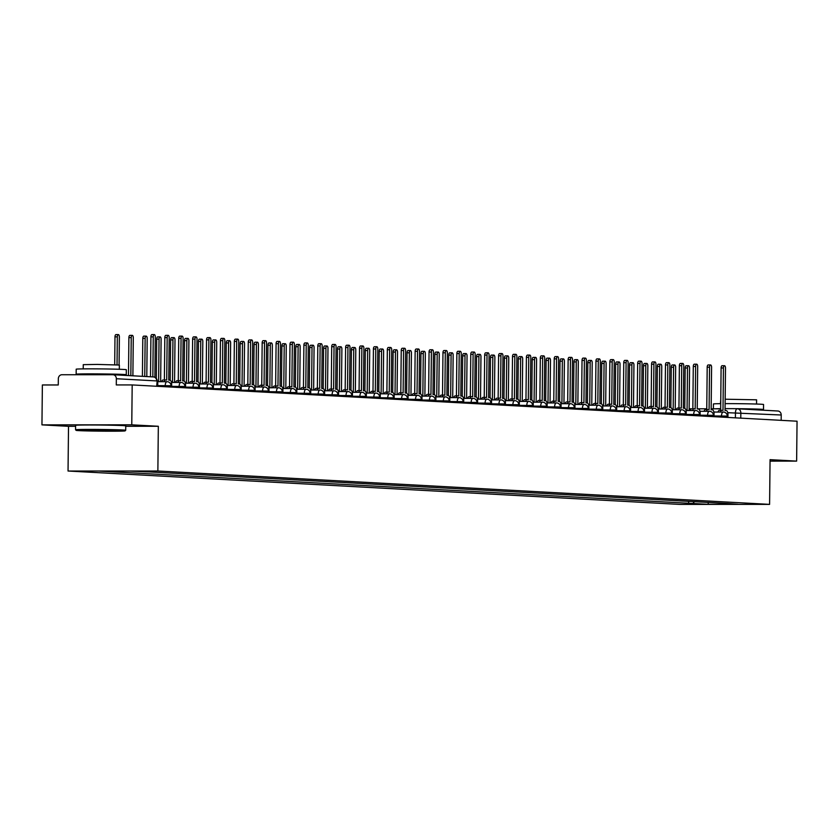 <?xml version="1.0" encoding="UTF-8"?>
<svg xmlns="http://www.w3.org/2000/svg" width="839" height="839" viewBox="0 0 839 839"><rect width="100%" height="100%" fill="white"/><g stroke="black" fill="none" stroke-linecap="round" stroke-linejoin="round"><path stroke-width="1.26" d="M131.765 424.828L41.95 424.87L68.515 426.317L68.043 471.025L679.779 504.407L769.594 504.375L157.868 470.994L158.33 426.275L131.765 424.828L132.184 384.933L797.05 421.209L796.631 461.114L770.066 459.657L769.594 504.375M41.95 424.87L42.37 384.965L58.269 384.965L58.331 378.746A4.006 3.587 -86.9 0 1 61.971 374.729L112.804 374.718A4.006 3.587 -86.9 0 1 112.982 374.718L153.359 376.921A4.006 3.587 93.1 0 1 156.736 380.927L116.348 378.725A4.006 3.587 -86.9 0 0 112.982 374.718M737.638 408.813L777.669 410.995A4.006 3.587 93.1 0 1 781.214 415.001L727.749 412.704M781.161 420.349L781.214 415.001M770.055 461.125L796.631 461.114M116.348 378.725L116.285 384.933L132.184 384.933M115.373 471.099L114.628 471.927L99.652 471.109L129.825 471.099L149.027 471.917L727.235 503.463L737.995 504.281L707.812 504.302L692.836 503.484L694.472 501.68M114.628 471.927L692.836 503.484M68.043 471.025L157.868 470.994M68.515 426.317L75.604 426.306M125.745 426.296L158.33 426.275M688.641 501.355L688.62 503.484M708.651 502.456L707.812 504.302M150.496 376.763L150.915 336.848A2.307 1.028 -90 0 1 151.943 334.593L154.271 334.593A2.307 1.028 90 0 0 153.254 336.848L152.834 376.889M157.732 386.328L157.753 383.528A4.006 1.783 90 0 0 157.113 380.35M154.879 377.309L155.299 336.953A2.307 1.028 90 0 0 154.271 334.593M119.086 364.965L119.369 336.974A2.307 1.028 90 0 0 118.351 334.604A2.307 1.028 90 0 0 117.324 336.858L117.03 364.818M114.691 364.724L114.985 336.858A2.307 1.028 -90 0 1 116.013 334.604L118.351 334.604M171.638 387.083L171.659 384.293A4.006 1.783 90 0 0 169.918 380.182L168.765 380.119L169.205 337.718A2.307 1.028 90 0 0 168.178 335.348A2.307 1.028 90 0 0 167.16 337.603L166.709 380.004L165.556 379.941A4.006 1.783 90 0 0 165.514 379.941A4.006 1.783 90 0 0 164.045 381.682M161.707 381.682A4.006 1.783 -90 0 1 163.175 379.941A4.006 1.783 -90 0 1 163.217 379.941L163.175 379.941M164.381 379.941L164.822 337.603A2.307 1.028 -90 0 1 165.849 335.348L168.178 335.348M185.545 387.838L185.566 385.049A4.006 1.783 90 0 0 183.825 380.937L182.671 380.875L183.112 338.474A2.307 1.028 90 0 0 182.084 336.114A2.307 1.028 90 0 0 181.067 338.358L180.616 380.77L179.462 380.707A4.006 1.783 90 0 0 179.42 380.707A4.006 1.783 90 0 0 177.952 382.448M175.613 382.448A4.006 1.783 -90 0 1 177.081 380.707A4.006 1.783 -90 0 1 177.123 380.707L179.378 380.707M178.288 380.707L178.728 338.358A2.307 1.028 -90 0 1 179.756 336.114L182.084 336.114M132.887 375.809L133.286 337.729A2.307 1.028 90 0 0 132.258 335.369A2.307 1.028 90 0 0 131.23 337.614L130.832 375.694M128.493 375.568L128.891 337.614A2.307 1.028 -90 0 1 129.919 335.369L132.258 335.369M146.794 376.564L147.192 338.484A2.307 1.028 90 0 0 146.164 336.124A2.307 1.028 90 0 0 145.137 338.379L144.738 376.449M142.41 376.323L142.798 338.379A2.307 1.028 -90 0 1 143.826 336.124L146.164 336.124M78.709 430.617A24.467 0.535 -179.4 0 0 105.945 431.194A24.467 0.535 -179.4 0 0 125.084 430.879A24.467 0.535 -179.4 0 0 122.536 430.606A24.467 0.535 -179.4 0 0 94.786 430.029A24.467 0.535 -179.4 0 0 76.16 430.365A24.467 0.535 -179.4 0 0 78.709 430.617M76.16 430.365L75.573 429.757A25.065 0.545 0.6 0 1 75.562 429.746A25.065 0.545 0.6 0 1 94.912 429.421A25.065 0.545 0.6 0 1 123.081 429.998A25.065 0.545 0.6 0 1 125.703 430.271A25.065 0.545 0.6 0 1 125.693 430.281L125.084 430.879M89.668 430.617L112.856 430.732L89.668 430.617M85.022 374.729A25.065 0.545 0.6 0 1 78.761 374.488A25.065 0.545 0.6 0 1 76.15 374.215L76.202 369.202A25.065 0.545 0.6 0 1 95.541 368.866A25.065 0.545 0.6 0 1 123.721 369.454A25.065 0.545 0.6 0 1 126.332 369.726L126.28 374.739A25.065 0.545 0.6 0 1 119.012 375.043M76.15 374.215A25.065 0.545 0.6 0 1 95.489 373.879A25.065 0.545 0.6 0 1 123.669 374.467A25.065 0.545 0.6 0 1 126.28 374.739M83.218 368.898L83.26 364.661L97.198 364.42L119.358 365.038L119.316 369.275M75.562 429.746L75.604 425.342A25.065 0.545 0.6 0 1 94.954 425.006A25.065 0.545 0.6 0 1 123.134 425.593A25.065 0.545 0.6 0 1 125.745 425.866L125.703 430.271M87.571 374.729L98.1 374.152L114.849 374.823M725.116 403.632A25.065 0.545 0.6 0 1 760.952 404.23A25.065 0.545 0.6 0 1 763.563 404.503L763.511 409.516A25.065 0.545 0.6 0 1 756.243 409.82M725.064 408.645A25.065 0.545 0.6 0 1 760.9 409.243A25.065 0.545 0.6 0 1 763.511 409.516M725.169 399.217L756.589 399.815L756.547 404.041M740.827 408.981L752.08 409.589M720.449 403.664L720.774 399.374M715.216 408.803A25.065 0.545 0.6 0 1 720.68 408.677M713.37 408.803L713.423 403.978A25.065 0.545 0.6 0 1 720.732 403.664M199.451 388.604L199.483 385.804A4.006 1.783 90 0 0 197.742 381.703L196.578 381.64L197.018 339.229A2.307 1.028 90 0 0 196.001 336.869A2.307 1.028 90 0 0 194.973 339.124L194.533 381.525L193.369 381.462A4.006 1.783 90 0 0 193.327 381.462A4.006 1.783 90 0 0 191.858 383.203M189.52 383.203A4.006 1.783 -90 0 1 190.988 381.462A4.006 1.783 -90 0 1 191.03 381.462L193.285 381.462M192.194 381.462L192.634 339.124A2.307 1.028 -90 0 1 193.662 336.869L196.001 336.869M213.358 389.359L213.389 386.569A4.006 1.783 90 0 0 211.648 382.458L210.484 382.395L210.925 339.994A2.307 1.028 90 0 0 209.907 337.624A2.307 1.028 90 0 0 208.88 339.879L208.439 382.28L207.275 382.217A4.006 1.783 90 0 0 207.233 382.217A4.006 1.783 90 0 0 205.765 383.958M203.426 383.968A4.006 1.783 -90 0 1 204.894 382.217A4.006 1.783 -90 0 1 204.936 382.217L207.191 382.217M206.1 382.217L206.541 339.879A2.307 1.028 -90 0 1 207.569 337.635L209.907 337.624M227.264 390.125L227.296 387.324A4.006 1.783 90 0 0 225.555 383.213L224.391 383.15L224.842 340.749A2.307 1.028 90 0 0 223.814 338.39A2.307 1.028 90 0 0 222.786 340.634L222.345 383.045L221.181 382.983A4.006 1.783 90 0 0 221.139 382.983A4.006 1.783 90 0 0 219.671 384.723M217.332 384.723A4.006 1.783 -90 0 1 218.801 382.983A4.006 1.783 -90 0 1 218.843 382.983L221.097 382.983M220.007 382.983L220.447 340.644A2.307 1.028 -90 0 1 221.475 338.39L223.814 338.39M161.308 381.682L160.648 381.651L161.098 339.25A2.307 1.028 90 0 0 160.071 336.879A2.307 1.028 90 0 0 159.043 339.134L158.602 381.535L157.533 381.483M156.295 378.452L156.704 339.134A2.307 1.028 -90 0 1 157.732 336.89L160.071 336.879M175.225 382.448L174.554 382.406L175.005 340.005A2.307 1.028 90 0 0 173.977 337.645A2.307 1.028 90 0 0 172.949 339.889L172.509 382.301L171.439 382.238M170.191 380.245L170.621 339.9A2.307 1.028 -90 0 1 171.638 337.645L173.977 337.645M189.132 383.203L188.46 383.171L188.911 340.76A2.307 1.028 90 0 0 187.884 338.4A2.307 1.028 90 0 0 186.856 340.655L186.415 383.056L185.346 383.004M184.098 381L184.528 340.655A2.307 1.028 -90 0 1 185.545 338.4L187.884 338.4M241.171 390.88L241.202 388.079A4.006 1.783 90 0 0 239.461 383.979L238.297 383.916L238.748 341.504A2.307 1.028 90 0 0 237.72 339.145A2.307 1.028 90 0 0 236.692 341.4L236.252 383.801L235.088 383.738A4.006 1.783 90 0 0 235.046 383.738A4.006 1.783 90 0 0 233.578 385.479M231.239 385.479A4.006 1.783 -90 0 1 232.707 383.738A4.006 1.783 -90 0 1 232.76 383.738L232.707 383.738M233.913 383.738L234.354 341.4A2.307 1.028 -90 0 1 235.381 339.145L237.72 339.145M203.038 383.968L202.367 383.926L202.818 341.525A2.307 1.028 90 0 0 201.79 339.166A2.307 1.028 90 0 0 200.762 341.41L200.322 383.811L199.252 383.759M198.004 381.766L198.434 341.41A2.307 1.028 -90 0 1 199.451 339.166L201.79 339.166M255.077 391.635L255.108 388.845A4.006 1.783 90 0 0 253.368 384.734L252.203 384.671L252.654 342.27A2.307 1.028 90 0 0 251.627 339.91A2.307 1.028 90 0 0 250.599 342.155L250.158 384.556L248.994 384.493A4.006 1.783 90 0 0 248.952 384.493A4.006 1.783 90 0 0 247.484 386.244M245.145 386.244A4.006 1.783 -90 0 1 246.614 384.493A4.006 1.783 -90 0 1 246.666 384.503L248.91 384.493M247.82 384.493L248.26 342.155A2.307 1.028 -90 0 1 249.288 339.91L251.627 339.91M216.944 384.723L216.284 384.682L216.724 342.281A2.307 1.028 90 0 0 215.696 339.921A2.307 1.028 90 0 0 214.669 342.176L214.228 384.577L213.158 384.514M211.91 382.521L212.34 342.176A2.307 1.028 -90 0 1 213.358 339.921L215.696 339.921M268.983 392.4L269.015 389.6A4.006 1.783 90 0 0 267.274 385.5L266.11 385.437L266.561 343.025A2.307 1.028 90 0 0 265.533 340.665A2.307 1.028 90 0 0 264.505 342.92L264.065 385.321L262.901 385.258A4.006 1.783 90 0 0 262.859 385.258A4.006 1.783 90 0 0 261.39 386.999M259.052 386.999A4.006 1.783 -90 0 1 260.53 385.258A4.006 1.783 -90 0 1 260.572 385.258L262.817 385.258M261.726 385.258L262.177 342.92A2.307 1.028 -90 0 1 263.194 340.665L265.533 340.665M230.851 385.479L230.19 385.447L230.631 343.046A2.307 1.028 90 0 0 229.603 340.676A2.307 1.028 90 0 0 228.575 342.931L228.135 385.332L227.065 385.279M225.817 383.276L226.247 342.931A2.307 1.028 -90 0 1 227.264 340.676L229.603 340.676M282.89 393.155L282.921 390.366A4.006 1.783 90 0 0 281.18 386.255L280.016 386.192L280.467 343.791A2.307 1.028 90 0 0 279.439 341.421A2.307 1.028 90 0 0 278.412 343.675L277.971 386.076L276.807 386.013A4.006 1.783 90 0 0 276.765 386.013A4.006 1.783 90 0 0 275.297 387.754M272.958 387.754A4.006 1.783 -90 0 1 274.437 386.013A4.006 1.783 -90 0 1 274.479 386.013L276.723 386.013M275.632 386.013L276.083 343.675A2.307 1.028 -90 0 1 277.101 341.421L279.439 341.421M244.757 386.244L244.097 386.202L244.537 343.801A2.307 1.028 90 0 0 243.509 341.442A2.307 1.028 90 0 0 242.492 343.686L242.041 386.097L240.971 386.034M239.734 384.042L240.153 343.686A2.307 1.028 -90 0 1 241.181 341.442L243.509 341.442M296.796 393.911L296.828 391.121A4.006 1.783 90 0 0 295.087 387.01L293.923 386.947L294.374 344.546A2.307 1.028 90 0 0 293.346 342.186A2.307 1.028 90 0 0 292.318 344.43L291.878 386.842L290.714 386.779A4.006 1.783 90 0 0 290.672 386.769A4.006 1.783 90 0 0 289.203 388.52M286.865 388.52A4.006 1.783 -90 0 1 288.343 386.779A4.006 1.783 -90 0 1 288.385 386.779L290.63 386.779M289.539 386.769L289.99 344.43A2.307 1.028 -90 0 1 291.007 342.186L293.346 342.186M310.703 394.676L310.734 391.876A4.006 1.783 90 0 0 308.993 387.775L307.84 387.712L308.28 345.301A2.307 1.028 90 0 0 307.252 342.941A2.307 1.028 90 0 0 306.225 345.196L305.784 387.597L304.63 387.534A4.006 1.783 90 0 0 304.578 387.534A4.006 1.783 90 0 0 303.11 389.275M300.771 389.275A4.006 1.783 -90 0 1 302.25 387.534A4.006 1.783 -90 0 1 302.292 387.534L302.25 387.534M303.445 387.534L303.896 345.196A2.307 1.028 -90 0 1 304.914 342.941L307.252 342.941M324.609 395.431L324.641 392.642A4.006 1.783 90 0 0 322.9 388.53L321.746 388.467L322.186 346.067A2.307 1.028 90 0 0 321.159 343.696A2.307 1.028 90 0 0 320.131 345.951L319.69 388.352L318.537 388.289A4.006 1.783 90 0 0 318.484 388.289A4.006 1.783 90 0 0 317.016 390.03M314.688 390.03A4.006 1.783 -90 0 1 316.156 388.289A4.006 1.783 -90 0 1 316.198 388.289L318.442 388.289M317.352 388.289L317.803 345.951A2.307 1.028 -90 0 1 318.82 343.696L321.159 343.696M338.516 396.186L338.547 393.397A4.006 1.783 90 0 0 336.806 389.286L335.652 389.223L336.093 346.822A2.307 1.028 90 0 0 335.065 344.462A2.307 1.028 90 0 0 334.037 346.706L333.597 389.118L332.443 389.055A4.006 1.783 90 0 0 332.391 389.055A4.006 1.783 90 0 0 330.923 390.796M328.594 390.796A4.006 1.783 -90 0 1 330.063 389.055A4.006 1.783 -90 0 1 330.105 389.055L332.349 389.055M331.269 389.055L331.709 346.706A2.307 1.028 -90 0 1 332.726 344.462L335.065 344.462M352.422 396.952L352.453 394.152A4.006 1.783 90 0 0 350.712 390.051L349.559 389.988L349.999 347.577A2.307 1.028 90 0 0 348.972 345.217A2.307 1.028 90 0 0 347.954 347.472L347.503 389.873L346.35 389.81A4.006 1.783 90 0 0 346.308 389.81A4.006 1.783 90 0 0 344.829 391.551M342.501 391.551A4.006 1.783 -90 0 1 343.969 389.81A4.006 1.783 -90 0 1 344.011 389.81L346.255 389.81M345.175 389.81L345.616 347.472A2.307 1.028 -90 0 1 346.643 345.217L348.972 345.217M366.328 397.707L366.36 394.917A4.006 1.783 90 0 0 364.619 390.806L363.465 390.743L363.906 348.342A2.307 1.028 90 0 0 362.878 345.972A2.307 1.028 90 0 0 361.861 348.227L361.41 390.628L360.256 390.565A4.006 1.783 90 0 0 360.214 390.565A4.006 1.783 90 0 0 358.735 392.306M356.407 392.316A4.006 1.783 -90 0 1 357.875 390.565A4.006 1.783 -90 0 1 357.917 390.565L360.162 390.565M359.082 390.565L359.522 348.227A2.307 1.028 -90 0 1 360.55 345.983L362.878 345.972M258.664 386.999L258.003 386.968L258.443 344.556A2.307 1.028 90 0 0 257.416 342.197A2.307 1.028 90 0 0 256.398 344.451L255.947 386.852L254.878 386.789M253.64 384.797L254.06 344.451A2.307 1.028 -90 0 1 255.087 342.197L257.416 342.197M272.57 387.754L271.909 387.723L272.35 345.322A2.307 1.028 90 0 0 271.322 342.952A2.307 1.028 90 0 0 270.305 345.207L269.854 387.608L268.784 387.555M267.547 385.552L267.966 345.207A2.307 1.028 -90 0 1 268.994 342.952L271.322 342.952M286.477 388.52L285.816 388.478L286.256 346.077A2.307 1.028 90 0 0 285.229 343.717A2.307 1.028 90 0 0 284.211 345.962L283.76 388.373L282.691 388.31M281.453 386.318L281.873 345.962A2.307 1.028 -90 0 1 282.9 343.717L285.229 343.717M300.383 389.275L299.722 389.244L300.163 346.832A2.307 1.028 90 0 0 299.135 344.472A2.307 1.028 90 0 0 298.118 346.727L297.667 389.128L296.597 389.065M295.359 387.073L295.779 346.727A2.307 1.028 -90 0 1 296.807 344.472L299.135 344.472M314.289 390.03L313.629 389.999L314.069 347.598A2.307 1.028 90 0 0 313.041 345.228A2.307 1.028 90 0 0 312.024 347.482L311.573 389.883L310.514 389.831M309.266 387.828L309.685 347.482A2.307 1.028 -90 0 1 310.713 345.238L313.041 345.228M328.196 390.796L327.535 390.754L327.976 348.353A2.307 1.028 90 0 0 326.958 345.993A2.307 1.028 90 0 0 325.931 348.237L325.49 390.649L324.42 390.586M323.172 388.593L323.592 348.248A2.307 1.028 -90 0 1 324.62 345.993L326.958 345.993M380.245 398.473L380.266 395.672A4.006 1.783 90 0 0 378.525 391.561L377.372 391.498L377.812 349.097A2.307 1.028 90 0 0 376.784 346.738A2.307 1.028 90 0 0 375.767 348.982L375.316 391.394L374.163 391.331A4.006 1.783 90 0 0 374.121 391.331A4.006 1.783 90 0 0 372.642 393.072M370.314 393.072A4.006 1.783 -90 0 1 371.782 391.331A4.006 1.783 -90 0 1 371.824 391.331L374.068 391.331M372.988 391.331L373.428 348.993A2.307 1.028 -90 0 1 374.456 346.738L376.784 346.738M342.102 391.551L341.442 391.519L341.882 349.108A2.307 1.028 90 0 0 340.865 346.748A2.307 1.028 90 0 0 339.837 349.003L339.396 391.404L338.327 391.352M337.079 389.348L337.498 349.003A2.307 1.028 -90 0 1 338.526 346.748L340.865 346.748M394.152 399.228L394.173 396.428A4.006 1.783 90 0 0 392.432 392.327L391.278 392.264L391.719 349.853A2.307 1.028 90 0 0 390.691 347.493A2.307 1.028 90 0 0 389.674 349.748L389.223 392.149L388.069 392.086A4.006 1.783 90 0 0 388.027 392.086A4.006 1.783 90 0 0 386.559 393.827M384.22 393.827A4.006 1.783 -90 0 1 385.688 392.086A4.006 1.783 -90 0 1 385.73 392.086L387.985 392.086M386.894 392.086L387.335 349.748A2.307 1.028 -90 0 1 388.363 347.493L390.691 347.493M356.009 392.316L355.348 392.274L355.788 349.873A2.307 1.028 90 0 0 354.771 347.514A2.307 1.028 90 0 0 353.743 349.758L353.303 392.159L352.233 392.107M350.985 390.114L351.405 349.758A2.307 1.028 -90 0 1 352.432 347.514L354.771 347.514M408.058 399.983L408.079 397.193A4.006 1.783 90 0 0 406.338 393.082L405.185 393.019L405.625 350.618A2.307 1.028 90 0 0 404.597 348.258A2.307 1.028 90 0 0 403.58 350.503L403.129 392.904L401.975 392.841A4.006 1.783 90 0 0 401.933 392.841A4.006 1.783 90 0 0 400.465 394.592M398.126 394.592A4.006 1.783 -90 0 1 399.595 392.841A4.006 1.783 -90 0 1 399.637 392.851L401.891 392.841M400.801 392.841L401.241 350.503A2.307 1.028 -90 0 1 402.269 348.258L404.597 348.258M369.915 393.072L369.254 393.03L369.705 350.629A2.307 1.028 90 0 0 368.678 348.269A2.307 1.028 90 0 0 367.65 350.524L367.209 392.925L366.14 392.862M364.892 390.869L365.311 350.524A2.307 1.028 -90 0 1 366.339 348.269L368.678 348.269M421.965 400.748L421.996 397.948A4.006 1.783 90 0 0 420.245 393.848L419.091 393.785L419.531 351.373A2.307 1.028 90 0 0 418.504 349.014A2.307 1.028 90 0 0 417.486 351.268L417.035 393.669L415.882 393.606A4.006 1.783 90 0 0 415.84 393.606A4.006 1.783 90 0 0 414.372 395.347M412.033 395.347A4.006 1.783 -90 0 1 413.501 393.606A4.006 1.783 -90 0 1 413.543 393.606L415.798 393.606M414.707 393.606L415.148 351.268A2.307 1.028 -90 0 1 416.175 349.014L418.504 349.014M383.822 393.827L383.161 393.795L383.612 351.394A2.307 1.028 90 0 0 382.584 349.024A2.307 1.028 90 0 0 381.556 351.279L381.116 393.68L380.046 393.627M378.798 391.624L379.218 351.279A2.307 1.028 -90 0 1 380.245 349.024L382.584 349.024M435.871 401.503L435.902 398.714A4.006 1.783 90 0 0 434.162 394.603L432.997 394.54L433.438 352.139A2.307 1.028 90 0 0 432.421 349.769A2.307 1.028 90 0 0 431.393 352.023L430.952 394.424L429.788 394.361A4.006 1.783 90 0 0 429.746 394.361A4.006 1.783 90 0 0 428.278 396.102M425.939 396.102A4.006 1.783 -90 0 1 427.408 394.361A4.006 1.783 -90 0 1 427.45 394.361L427.408 394.361M428.614 394.361L429.054 352.023A2.307 1.028 -90 0 1 430.082 349.769L432.421 349.769M397.728 394.592L397.067 394.55L397.518 352.149A2.307 1.028 90 0 0 396.49 349.79A2.307 1.028 90 0 0 395.463 352.034L395.022 394.445L393.952 394.382M392.704 392.39L393.124 352.034A2.307 1.028 -90 0 1 394.152 349.79L396.49 349.79M449.777 402.259L449.809 399.469A4.006 1.783 90 0 0 448.068 395.358L446.904 395.295L447.344 352.894A2.307 1.028 90 0 0 446.327 350.534A2.307 1.028 90 0 0 445.299 352.779L444.859 395.19L443.695 395.127A4.006 1.783 90 0 0 443.653 395.117A4.006 1.783 90 0 0 442.184 396.868M439.846 396.868A4.006 1.783 -90 0 1 441.314 395.127A4.006 1.783 -90 0 1 441.356 395.127L443.611 395.127M442.52 395.117L442.961 352.779A2.307 1.028 -90 0 1 443.988 350.534L446.327 350.534M411.645 395.347L410.974 395.316L411.425 352.904A2.307 1.028 90 0 0 410.397 350.545A2.307 1.028 90 0 0 409.369 352.8L408.929 395.2L407.859 395.138M406.611 393.145L407.041 352.8A2.307 1.028 -90 0 1 408.058 350.545L410.397 350.545M463.684 403.024L463.715 400.224A4.006 1.783 90 0 0 461.974 396.123L460.81 396.06L461.261 353.649A2.307 1.028 90 0 0 460.233 351.289A2.307 1.028 90 0 0 459.206 353.544L458.765 395.945L457.601 395.882A4.006 1.783 90 0 0 457.559 395.882A4.006 1.783 90 0 0 456.091 397.623M453.752 397.623A4.006 1.783 -90 0 1 455.22 395.882A4.006 1.783 -90 0 1 455.262 395.882L457.517 395.882M456.426 395.882L456.867 353.544A2.307 1.028 -90 0 1 457.895 351.289L460.233 351.289M425.551 396.102L424.88 396.071L425.331 353.67A2.307 1.028 90 0 0 424.303 351.3A2.307 1.028 90 0 0 423.276 353.555L422.835 395.956L421.765 395.903M420.517 393.9L420.947 353.555A2.307 1.028 -90 0 1 421.965 351.3L424.303 351.3M477.59 403.779L477.622 400.99A4.006 1.783 90 0 0 475.881 396.878L474.717 396.816L475.168 354.415A2.307 1.028 90 0 0 474.14 352.044A2.307 1.028 90 0 0 473.112 354.299L472.672 396.7L471.508 396.637A4.006 1.783 90 0 0 471.466 396.637A4.006 1.783 90 0 0 469.997 398.378M467.659 398.378A4.006 1.783 -90 0 1 469.127 396.637A4.006 1.783 -90 0 1 469.179 396.637L471.424 396.637M470.333 396.637L470.773 354.299A2.307 1.028 -90 0 1 471.801 352.044L474.14 352.044M439.458 396.868L438.797 396.826L439.237 354.425A2.307 1.028 90 0 0 438.21 352.065A2.307 1.028 90 0 0 437.182 354.31L436.741 396.721L435.672 396.658M434.424 394.666L434.854 354.31A2.307 1.028 -90 0 1 435.871 352.065L438.21 352.065M491.497 404.534L491.528 401.745A4.006 1.783 90 0 0 489.787 397.634L488.623 397.571L489.074 355.17A2.307 1.028 90 0 0 488.046 352.81A2.307 1.028 90 0 0 487.019 355.054L486.578 397.466L485.414 397.403A4.006 1.783 90 0 0 485.372 397.403A4.006 1.783 90 0 0 483.904 399.144M481.565 399.144A4.006 1.783 -90 0 1 483.033 397.403A4.006 1.783 -90 0 1 483.086 397.403L485.33 397.403M484.239 397.403L484.68 355.054A2.307 1.028 -90 0 1 485.708 352.81L488.046 352.81M453.364 397.623L452.703 397.592L453.144 355.18A2.307 1.028 90 0 0 452.116 352.82A2.307 1.028 90 0 0 451.088 355.075L450.648 397.476L449.578 397.413M448.33 395.421L448.76 355.075A2.307 1.028 -90 0 1 449.777 352.82L452.116 352.82M505.403 405.3L505.435 402.5A4.006 1.783 90 0 0 503.694 398.399L502.53 398.336L502.981 355.925A2.307 1.028 90 0 0 501.953 353.565A2.307 1.028 90 0 0 500.925 355.82L500.484 398.221L499.32 398.158A4.006 1.783 90 0 0 499.278 398.158A4.006 1.783 90 0 0 497.81 399.899M495.471 399.899A4.006 1.783 -90 0 1 496.95 398.158A4.006 1.783 -90 0 1 496.992 398.158L496.95 398.158M498.146 398.158L498.597 355.82A2.307 1.028 -90 0 1 499.614 353.565L501.953 353.565M467.271 398.378L466.61 398.347L467.05 355.946A2.307 1.028 90 0 0 466.023 353.576A2.307 1.028 90 0 0 464.995 355.83L464.554 398.231L463.485 398.179M462.237 396.176L462.667 355.83A2.307 1.028 -90 0 1 463.684 353.586L466.023 353.576M519.31 406.055L519.341 403.265A4.006 1.783 90 0 0 517.6 399.154L516.436 399.091L516.887 356.69A2.307 1.028 90 0 0 515.859 354.32A2.307 1.028 90 0 0 514.831 356.575L514.391 398.976L513.227 398.913A4.006 1.783 90 0 0 513.185 398.913A4.006 1.783 90 0 0 511.717 400.654M509.378 400.664A4.006 1.783 -90 0 1 510.857 398.913A4.006 1.783 -90 0 1 510.899 398.913L513.143 398.913M512.052 398.913L512.503 356.575A2.307 1.028 -90 0 1 513.52 354.331L515.859 354.32M481.177 399.144L480.516 399.102L480.957 356.701A2.307 1.028 90 0 0 479.929 354.341A2.307 1.028 90 0 0 478.912 356.585L478.461 398.997L477.391 398.934M476.153 396.941L476.573 356.585A2.307 1.028 -90 0 1 477.601 354.341L479.929 354.341M533.216 406.81L533.247 404.02A4.006 1.783 90 0 0 531.507 399.909L530.342 399.846L530.793 357.445A2.307 1.028 90 0 0 529.766 355.086A2.307 1.028 90 0 0 528.738 357.33L528.297 399.742L527.133 399.679A4.006 1.783 90 0 0 527.091 399.679A4.006 1.783 90 0 0 525.623 401.42M523.284 401.42A4.006 1.783 -90 0 1 524.763 399.679A4.006 1.783 -90 0 1 524.805 399.679L527.049 399.679M525.959 399.679L526.41 357.341A2.307 1.028 -90 0 1 527.427 355.086L529.766 355.086M495.083 399.899L494.423 399.867L494.863 357.456A2.307 1.028 90 0 0 493.835 355.096A2.307 1.028 90 0 0 492.818 357.351L492.367 399.752L491.297 399.7M490.06 397.696L490.479 357.351A2.307 1.028 -90 0 1 491.507 355.096L493.835 355.096M547.122 407.576L547.154 404.776A4.006 1.783 90 0 0 545.413 400.675L544.259 400.612L544.7 358.201A2.307 1.028 90 0 0 543.672 355.841A2.307 1.028 90 0 0 542.644 358.096L542.204 400.497L541.05 400.434A4.006 1.783 90 0 0 540.998 400.434A4.006 1.783 90 0 0 539.529 402.175M537.201 402.175A4.006 1.783 -90 0 1 538.669 400.434A4.006 1.783 -90 0 1 538.711 400.434L540.956 400.434M539.865 400.434L540.316 358.096A2.307 1.028 -90 0 1 541.333 355.841L543.672 355.841M508.99 400.664L508.329 400.623L508.77 358.222A2.307 1.028 90 0 0 507.742 355.862A2.307 1.028 90 0 0 506.725 358.106L506.274 400.507L505.204 400.455M503.966 398.462L504.386 358.106A2.307 1.028 -90 0 1 505.414 355.862L507.742 355.862M561.029 408.331L561.06 405.541A4.006 1.783 90 0 0 559.319 401.43L558.166 401.367L558.606 358.966A2.307 1.028 90 0 0 557.578 356.606A2.307 1.028 90 0 0 556.551 358.851L556.11 401.252L554.957 401.189A4.006 1.783 90 0 0 554.904 401.189A4.006 1.783 90 0 0 553.436 402.94M551.108 402.94A4.006 1.783 -90 0 1 552.576 401.189A4.006 1.783 -90 0 1 552.618 401.199L554.862 401.189M553.771 401.189L554.222 358.851A2.307 1.028 -90 0 1 555.24 356.606L557.578 356.606M522.896 401.42L522.236 401.378L522.676 358.977A2.307 1.028 90 0 0 521.648 356.617A2.307 1.028 90 0 0 520.631 358.861L520.18 401.273L519.11 401.21M517.873 399.217L518.292 358.872A2.307 1.028 -90 0 1 519.32 356.617L521.648 356.617M574.935 409.096L574.967 406.296A4.006 1.783 90 0 0 573.226 402.196L572.072 402.122L572.513 359.721A2.307 1.028 90 0 0 571.485 357.362A2.307 1.028 90 0 0 570.457 359.616L570.017 402.017L568.863 401.954A4.006 1.783 90 0 0 568.811 401.954A4.006 1.783 90 0 0 567.342 403.695M565.014 403.695A4.006 1.783 -90 0 1 566.482 401.954A4.006 1.783 -90 0 1 566.524 401.954L566.482 401.954M567.688 401.954L568.129 359.616A2.307 1.028 -90 0 1 569.146 357.362L571.485 357.362M536.803 402.175L536.142 402.143L536.582 359.742A2.307 1.028 90 0 0 535.555 357.372A2.307 1.028 90 0 0 534.537 359.627L534.086 402.028L533.017 401.975M531.779 399.972L532.199 359.627A2.307 1.028 -90 0 1 533.226 357.372L535.555 357.372M588.842 409.852L588.873 407.062A4.006 1.783 90 0 0 587.132 402.951L585.979 402.888L586.419 360.487A2.307 1.028 90 0 0 585.391 358.117A2.307 1.028 90 0 0 584.374 360.371L583.923 402.772L582.769 402.71A4.006 1.783 90 0 0 582.727 402.71A4.006 1.783 90 0 0 581.249 404.45M578.92 404.45A4.006 1.783 -90 0 1 580.389 402.71A4.006 1.783 -90 0 1 580.431 402.71L582.675 402.71M581.595 402.71L582.035 360.371A2.307 1.028 -90 0 1 583.063 358.117L585.391 358.117M550.709 402.94L550.048 402.898L550.489 360.497A2.307 1.028 90 0 0 549.461 358.138A2.307 1.028 90 0 0 548.444 360.382L547.993 402.793L546.934 402.73M545.686 400.738L546.105 360.382A2.307 1.028 -90 0 1 547.133 358.138L549.461 358.138M602.748 410.607L602.78 407.817A4.006 1.783 90 0 0 601.039 403.706L599.885 403.643L600.325 361.242A2.307 1.028 90 0 0 599.298 358.882A2.307 1.028 90 0 0 598.28 361.127L597.829 403.538L596.676 403.475A4.006 1.783 90 0 0 596.634 403.465A4.006 1.783 90 0 0 595.155 405.216M592.827 405.216A4.006 1.783 -90 0 1 594.295 403.465A4.006 1.783 -90 0 1 594.337 403.475L596.581 403.475M595.501 403.465L595.942 361.127A2.307 1.028 -90 0 1 596.969 358.882L599.298 358.882M564.616 403.695L563.955 403.664L564.395 361.252A2.307 1.028 90 0 0 563.378 358.893A2.307 1.028 90 0 0 562.35 361.148L561.91 403.549L560.84 403.486M559.592 401.493L560.012 361.148A2.307 1.028 -90 0 1 561.039 358.893L563.378 358.893M616.665 411.372L616.686 408.572A4.006 1.783 90 0 0 614.945 404.471L613.791 404.408L614.232 361.997A2.307 1.028 90 0 0 613.204 359.637A2.307 1.028 90 0 0 612.187 361.892L611.736 404.293L610.582 404.23A4.006 1.783 90 0 0 610.54 404.23A4.006 1.783 90 0 0 609.062 405.971M606.733 405.971A4.006 1.783 -90 0 1 608.202 404.23A4.006 1.783 -90 0 1 608.244 404.23L610.498 404.23M609.408 404.23L609.848 361.892A2.307 1.028 -90 0 1 610.876 359.637L613.204 359.637M578.522 404.45L577.861 404.419L578.302 362.018A2.307 1.028 90 0 0 577.284 359.648A2.307 1.028 90 0 0 576.257 361.903L575.816 404.304L574.746 404.251M573.498 402.248L573.918 361.903A2.307 1.028 -90 0 1 574.946 359.648L577.284 359.648M630.571 412.127L630.592 409.338A4.006 1.783 90 0 0 628.851 405.227L627.698 405.164L628.138 362.763A2.307 1.028 90 0 0 627.111 360.392A2.307 1.028 90 0 0 626.093 362.647L625.642 405.048L624.489 404.985A4.006 1.783 90 0 0 624.447 404.985A4.006 1.783 90 0 0 622.978 406.726M620.64 406.726A4.006 1.783 -90 0 1 622.108 404.985A4.006 1.783 -90 0 1 622.15 404.985L622.108 404.985M623.314 404.985L623.755 362.647A2.307 1.028 -90 0 1 624.782 360.392L627.111 360.392M592.428 405.216L591.768 405.174L592.208 362.773A2.307 1.028 90 0 0 591.191 360.413A2.307 1.028 90 0 0 590.163 362.658L589.723 405.069L588.653 405.006M587.405 403.014L587.824 362.658A2.307 1.028 -90 0 1 588.852 360.413L591.191 360.413M644.478 412.882L644.499 410.093A4.006 1.783 90 0 0 642.758 405.982L641.604 405.919L642.045 363.518A2.307 1.028 90 0 0 641.017 361.158A2.307 1.028 90 0 0 640 363.402L639.549 405.814L638.395 405.751A4.006 1.783 90 0 0 638.353 405.74A4.006 1.783 90 0 0 636.885 407.492M634.546 407.492A4.006 1.783 -90 0 1 636.014 405.751A4.006 1.783 -90 0 1 636.056 405.751L638.311 405.751M637.221 405.751L637.661 363.402A2.307 1.028 -90 0 1 638.689 361.158L641.017 361.158M606.335 405.971L605.674 405.94L606.125 363.528A2.307 1.028 90 0 0 605.097 361.169A2.307 1.028 90 0 0 604.07 363.423L603.629 405.824L602.559 405.761M601.311 403.769L601.731 363.423A2.307 1.028 -90 0 1 602.759 361.169L605.097 361.169M658.384 413.648L658.416 410.848A4.006 1.783 90 0 0 656.675 406.747L655.511 406.684L655.951 364.273A2.307 1.028 90 0 0 654.934 361.913A2.307 1.028 90 0 0 653.906 364.168L653.455 406.569L652.302 406.506A4.006 1.783 90 0 0 652.26 406.506A4.006 1.783 90 0 0 650.791 408.247M648.453 408.247A4.006 1.783 -90 0 1 649.921 406.506A4.006 1.783 -90 0 1 649.963 406.506L652.218 406.506M651.127 406.506L651.567 364.168A2.307 1.028 -90 0 1 652.595 361.913L654.934 361.913M620.241 406.726L619.581 406.695L620.031 364.294A2.307 1.028 90 0 0 619.004 361.924A2.307 1.028 90 0 0 617.976 364.178L617.535 406.579L616.466 406.527M615.218 404.524L615.637 364.178A2.307 1.028 -90 0 1 616.665 361.934L619.004 361.924M672.291 414.403L672.322 411.613A4.006 1.783 90 0 0 670.581 407.502L669.417 407.439L669.858 365.038A2.307 1.028 90 0 0 668.84 362.668A2.307 1.028 90 0 0 667.813 364.923L667.372 407.324L666.208 407.261A4.006 1.783 90 0 0 666.166 407.261A4.006 1.783 90 0 0 664.698 409.002M662.359 409.013A4.006 1.783 -90 0 1 663.827 407.261A4.006 1.783 -90 0 1 663.869 407.261L666.124 407.261M665.033 407.261L665.474 364.923A2.307 1.028 -90 0 1 666.502 362.679L668.84 362.668M634.148 407.492L633.487 407.45L633.938 365.049A2.307 1.028 90 0 0 632.91 362.689A2.307 1.028 90 0 0 631.882 364.934L631.442 407.345L630.372 407.282M629.124 405.289L629.544 364.934A2.307 1.028 -90 0 1 630.571 362.689L632.91 362.689M686.197 415.158L686.229 412.369A4.006 1.783 90 0 0 684.488 408.257L683.324 408.194L683.764 365.794A2.307 1.028 90 0 0 682.747 363.434A2.307 1.028 90 0 0 681.719 365.678L681.278 408.09L680.114 408.027A4.006 1.783 90 0 0 680.072 408.027A4.006 1.783 90 0 0 678.604 409.768M676.265 409.768A4.006 1.783 -90 0 1 677.734 408.027A4.006 1.783 -90 0 1 677.776 408.027L680.03 408.027M678.94 408.027L679.38 365.678A2.307 1.028 -90 0 1 680.408 363.434L682.747 363.434M648.065 408.247L647.393 408.215L647.844 365.804A2.307 1.028 90 0 0 646.817 363.444A2.307 1.028 90 0 0 645.789 365.699L645.348 408.1L644.279 408.048M643.031 406.045L643.461 365.699A2.307 1.028 -90 0 1 644.478 363.444L646.817 363.444M700.104 415.924L700.135 413.124A4.006 1.783 90 0 0 698.394 409.023L697.23 408.96L697.681 366.549A2.307 1.028 90 0 0 696.653 364.189A2.307 1.028 90 0 0 695.625 366.444L695.185 408.845L694.021 408.782A4.006 1.783 90 0 0 693.979 408.782A4.006 1.783 90 0 0 692.511 410.523M690.172 410.523A4.006 1.783 -90 0 1 691.64 408.782A4.006 1.783 -90 0 1 691.682 408.782L691.64 408.782M692.846 408.782L693.287 366.444A2.307 1.028 -90 0 1 694.314 364.189L696.653 364.189M661.971 409.013L661.3 408.971L661.751 366.57A2.307 1.028 90 0 0 660.723 364.21A2.307 1.028 90 0 0 659.695 366.454L659.255 408.855L658.185 408.803M656.937 406.81L657.367 366.454A2.307 1.028 -90 0 1 658.384 364.21L660.723 364.21M714.01 416.679L714.041 413.889A4.006 1.783 90 0 0 712.301 409.778L711.136 409.715L711.587 367.314A2.307 1.028 90 0 0 710.56 364.955A2.307 1.028 90 0 0 709.532 367.199L709.091 409.6L707.927 409.537A4.006 1.783 90 0 0 707.885 409.537A4.006 1.783 90 0 0 706.417 411.288M704.078 411.288A4.006 1.783 -90 0 1 705.547 409.537A4.006 1.783 -90 0 1 705.599 409.547L707.843 409.537M706.753 409.537L707.193 367.199A2.307 1.028 -90 0 1 708.221 364.955L710.56 364.955M675.877 409.768L675.217 409.726L675.657 367.325A2.307 1.028 90 0 0 674.629 364.965A2.307 1.028 90 0 0 673.602 367.209L673.161 409.621L672.091 409.558M670.843 407.565L671.273 367.22A2.307 1.028 -90 0 1 672.291 364.965L674.629 364.965M727.916 417.444L727.948 414.644A4.006 1.783 90 0 0 726.207 410.544L725.043 410.47L725.494 368.069A2.307 1.028 90 0 0 724.466 365.71A2.307 1.028 90 0 0 723.438 367.964L722.998 410.365L721.834 410.302A4.006 1.783 90 0 0 721.792 410.302A4.006 1.783 90 0 0 720.323 412.043M717.985 412.043A4.006 1.783 -90 0 1 719.453 410.302A4.006 1.783 -90 0 1 719.505 410.302L721.75 410.302M720.659 410.302L721.1 367.964A2.307 1.028 -90 0 1 722.127 365.71L724.466 365.71M689.784 410.523L689.123 410.491L689.564 368.09A2.307 1.028 90 0 0 688.536 365.72A2.307 1.028 90 0 0 687.508 367.975L687.068 410.376L685.998 410.323M684.75 408.32L685.18 367.975A2.307 1.028 -90 0 1 686.197 365.72L688.536 365.72M727.287 417.403L727.298 416.092L714.02 415.955M721.498 417.088L721.509 415.955A4.006 1.783 -90 0 1 723.291 412.043A4.006 1.783 -90 0 1 723.333 412.043M713.381 416.647L713.391 415.336L700.114 415.2M707.592 416.333L707.602 415.2A4.006 1.783 -90 0 1 709.385 411.278A4.006 1.783 -90 0 1 709.427 411.288M699.474 415.892L699.065 414.529L686.208 414.445M693.685 415.567L693.696 414.435A4.006 1.783 -90 0 1 695.479 410.523A4.006 1.783 -90 0 1 695.521 410.523M685.568 415.127L685.578 413.816L672.301 413.679M679.779 414.812L679.789 413.679A4.006 1.783 -90 0 1 681.572 409.768A4.006 1.783 -90 0 1 681.614 409.768M671.661 414.372L671.672 413.061L658.384 412.924M665.872 414.057L665.883 412.924A4.006 1.783 -90 0 1 667.666 409.002A4.006 1.783 -90 0 1 667.708 409.002L658.237 409.013M657.755 413.606L657.766 412.295L644.478 412.159M651.966 413.291L651.976 412.159A4.006 1.783 -90 0 1 653.759 408.247A4.006 1.783 -90 0 1 653.801 408.247M643.849 412.851L643.859 411.54L630.571 411.404M638.06 412.536L638.07 411.404A4.006 1.783 -90 0 1 639.853 407.492A4.006 1.783 -90 0 1 639.895 407.492M629.942 412.096L629.953 410.785L616.665 410.649M624.143 411.781L624.164 410.638A4.006 1.783 -90 0 1 625.936 406.726A4.006 1.783 -90 0 1 625.988 406.726M616.036 411.33L616.046 410.019L602.759 409.883M610.236 411.016L610.257 409.883A4.006 1.783 -90 0 1 612.03 405.971A4.006 1.783 -90 0 1 612.082 405.971M602.129 410.575L602.14 409.264L588.852 409.128M596.33 410.261L596.34 409.128A4.006 1.783 -90 0 1 598.123 405.216A4.006 1.783 -90 0 1 598.165 405.216M588.223 409.82L587.814 408.457L574.946 408.373M582.423 409.505L582.434 408.362A4.006 1.783 -90 0 1 584.217 404.45A4.006 1.783 -90 0 1 584.259 404.45M574.306 409.054L574.327 407.744L561.039 407.607M568.517 408.74L568.527 407.607A4.006 1.783 -90 0 1 570.31 403.695A4.006 1.783 -90 0 1 570.352 403.695M560.4 408.299L560.421 406.988L547.133 406.852M554.61 407.985L554.621 406.852A4.006 1.783 -90 0 1 556.404 402.93A4.006 1.783 -90 0 1 556.446 402.94M546.493 407.544L546.095 406.181L533.226 406.097M540.704 407.219L540.715 406.086A4.006 1.783 -90 0 1 542.497 402.175A4.006 1.783 -90 0 1 542.539 402.175L533.069 402.175M532.587 406.779L532.608 405.468L519.32 405.331M526.798 406.464L526.808 405.331A4.006 1.783 -90 0 1 528.591 401.42A4.006 1.783 -90 0 1 528.633 401.42M518.68 406.024L518.701 404.713L505.414 404.576M512.891 405.709L512.902 404.576A4.006 1.783 -90 0 1 514.685 400.654A4.006 1.783 -90 0 1 514.727 400.654M504.774 405.268L504.795 403.947L491.507 403.811M498.985 404.943L498.995 403.811A4.006 1.783 -90 0 1 500.778 399.899A4.006 1.783 -90 0 1 500.82 399.899M490.867 404.503L490.878 403.192L477.601 403.056M485.078 404.188L485.089 403.056A4.006 1.783 -90 0 1 486.872 399.144A4.006 1.783 -90 0 1 486.914 399.144M476.961 403.748L476.972 402.437L463.694 402.301M471.172 403.433L471.182 402.29A4.006 1.783 -90 0 1 472.965 398.378A4.006 1.783 -90 0 1 473.007 398.378L463.537 398.389M463.055 402.982L463.065 401.671L449.788 401.535M457.265 402.668L457.276 401.535A4.006 1.783 -90 0 1 459.059 397.623A4.006 1.783 -90 0 1 459.101 397.623M449.148 402.227L449.159 400.916L435.871 400.78M443.359 401.912L443.37 400.78A4.006 1.783 -90 0 1 445.152 396.868A4.006 1.783 -90 0 1 445.194 396.868M435.242 401.472L434.833 400.109L421.965 400.025M429.453 401.157L429.463 400.014A4.006 1.783 -90 0 1 431.246 396.102A4.006 1.783 -90 0 1 431.288 396.102M421.335 400.706L421.346 399.395L408.058 399.259M415.546 400.392L415.557 399.259A4.006 1.783 -90 0 1 417.34 395.347A4.006 1.783 -90 0 1 417.382 395.347M407.429 399.951L407.439 398.64L394.152 398.504M401.64 399.637L401.65 398.504A4.006 1.783 -90 0 1 403.423 394.582A4.006 1.783 -90 0 1 403.475 394.592M393.522 399.196L393.113 397.833L380.245 397.749M387.723 398.871L387.744 397.738A4.006 1.783 -90 0 1 389.516 393.827A4.006 1.783 -90 0 1 389.569 393.827M379.616 398.431L379.627 397.12L366.339 396.983M373.816 398.116L373.837 396.983A4.006 1.783 -90 0 1 375.61 393.072A4.006 1.783 -90 0 1 375.662 393.072M365.71 397.676L365.72 396.365L352.432 396.228M359.91 397.361L359.921 396.228A4.006 1.783 -90 0 1 361.703 392.306A4.006 1.783 -90 0 1 361.745 392.306M351.803 396.92L351.814 395.599L338.526 395.463M346.004 396.595L346.014 395.463A4.006 1.783 -90 0 1 347.797 391.551A4.006 1.783 -90 0 1 347.839 391.551L338.369 391.551M337.886 396.155L337.907 394.844L324.62 394.708M332.097 395.84L332.108 394.708A4.006 1.783 -90 0 1 333.891 390.796A4.006 1.783 -90 0 1 333.932 390.796M323.98 395.4L324.001 394.089L310.713 393.952M318.191 395.085L318.201 393.942A4.006 1.783 -90 0 1 319.984 390.03A4.006 1.783 -90 0 1 320.026 390.03M310.073 394.634L310.094 393.323L296.807 393.187M304.284 394.32L304.295 393.187A4.006 1.783 -90 0 1 306.078 389.275A4.006 1.783 -90 0 1 306.12 389.275M296.167 393.879L296.188 392.568L282.9 392.432M290.378 393.564L290.388 392.432A4.006 1.783 -90 0 1 292.171 388.52A4.006 1.783 -90 0 1 292.213 388.52M282.261 393.124L282.282 391.813L268.994 391.677M276.471 392.809L276.482 391.666A4.006 1.783 -90 0 1 278.265 387.754A4.006 1.783 -90 0 1 278.307 387.754L268.837 387.765M268.354 392.358L268.365 391.047L255.087 390.911M262.565 392.044L262.576 390.911A4.006 1.783 -90 0 1 264.358 386.999A4.006 1.783 -90 0 1 264.4 386.999M254.448 391.603L254.458 390.292L241.181 390.156M248.659 391.289L248.669 390.156A4.006 1.783 -90 0 1 250.452 386.234A4.006 1.783 -90 0 1 250.494 386.244M240.541 390.848L240.143 389.485L227.275 389.401M234.752 390.523L234.763 389.39A4.006 1.783 -90 0 1 236.546 385.479A4.006 1.783 -90 0 1 236.588 385.479M226.635 390.083L226.645 388.772L213.368 388.635M220.846 389.768L220.856 388.635A4.006 1.783 -90 0 1 222.639 384.723A4.006 1.783 -90 0 1 222.681 384.723M212.728 389.327L212.739 388.017L199.451 387.88M206.939 389.013L206.95 387.88A4.006 1.783 -90 0 1 208.733 383.958A4.006 1.783 -90 0 1 208.775 383.958L199.304 383.968M198.822 388.572L198.833 387.251L185.545 387.115M193.033 388.247L193.043 387.115A4.006 1.783 -90 0 1 194.826 383.203A4.006 1.783 -90 0 1 194.868 383.203M184.916 387.807L184.926 386.496L171.638 386.36M179.127 387.492L179.137 386.36A4.006 1.783 -90 0 1 180.92 382.448A4.006 1.783 -90 0 1 180.962 382.448M171.009 387.052L171.02 385.741L157.732 385.604M165.21 386.737L165.231 385.594A4.006 1.783 -90 0 1 167.003 381.682A4.006 1.783 -90 0 1 167.055 381.682M735.404 417.853L735.457 412.704A4.006 1.783 90 0 1 737.24 408.792L737.24 408.792A4.006 1.783 90 0 1 737.282 408.792A4.006 3.587 93.1 0 1 740.837 412.798L740.774 418.137M689.134 408.813L691.441 408.813L689.134 408.813M697.23 408.803L706.763 408.803L697.23 408.803M711.147 408.803L720.68 408.803L711.147 408.803M113.16 374.729L153.191 376.921A4.006 3.587 93.1 0 1 153.359 376.921A4.006 4.006 0 0 1 157.155 380.969L156.683 386.265M153.254 336.848L150.915 336.848M114.985 336.858L117.324 336.858M167.16 337.603L164.822 337.603M181.067 338.358L178.728 338.358M128.891 337.614L131.23 337.614M142.798 338.379L145.137 338.379M194.973 339.124L192.634 339.124M208.88 339.879L206.541 339.879M222.786 340.634L220.447 340.644M156.704 339.134L159.043 339.134M170.621 339.9L172.949 339.889M184.528 340.655L186.856 340.655M236.692 341.4L234.354 341.4M198.434 341.41L200.762 341.41M250.599 342.155L248.26 342.155M212.34 342.176L214.669 342.176M264.505 342.92L262.177 342.92M226.247 342.931L228.575 342.931M278.412 343.675L276.083 343.675M240.153 343.686L242.492 343.686M292.318 344.43L289.99 344.43M306.225 345.196L303.896 345.196M320.131 345.951L317.803 345.951M334.037 346.706L331.709 346.706M347.954 347.472L345.616 347.472M361.861 348.227L359.522 348.227M254.06 344.451L256.398 344.451M267.966 345.207L270.305 345.207M281.873 345.962L284.211 345.962M295.779 346.727L298.118 346.727M309.685 347.482L312.024 347.482M323.592 348.248L325.931 348.237M375.767 348.982L373.428 348.993M337.498 349.003L339.837 349.003M389.674 349.748L387.335 349.748M351.405 349.758L353.743 349.758M403.58 350.503L401.241 350.503M365.311 350.524L367.65 350.524M417.486 351.268L415.148 351.268M379.218 351.279L381.556 351.279M431.393 352.023L429.054 352.023M393.124 352.034L395.463 352.034M445.299 352.779L442.961 352.779M407.041 352.8L409.369 352.8M459.206 353.544L456.867 353.544M420.947 353.555L423.276 353.555M473.112 354.299L470.773 354.299M434.854 354.31L437.182 354.31M487.019 355.054L484.68 355.054M448.76 355.075L451.088 355.075M500.925 355.82L498.597 355.82M462.667 355.83L464.995 355.83M514.831 356.575L512.503 356.575M476.573 356.585L478.912 356.585M528.738 357.33L526.41 357.341M490.479 357.351L492.818 357.351M542.644 358.096L540.316 358.096M504.386 358.106L506.725 358.106M556.551 358.851L554.222 358.851M518.292 358.872L520.631 358.861M570.457 359.616L568.129 359.616M532.199 359.627L534.537 359.627M584.374 360.371L582.035 360.371M546.105 360.382L548.444 360.382M598.28 361.127L595.942 361.127M560.012 361.148L562.35 361.148M612.187 361.892L609.848 361.892M573.918 361.903L576.257 361.903M626.093 362.647L623.755 362.647M587.824 362.658L590.163 362.658M640 363.402L637.661 363.402M601.731 363.423L604.07 363.423M653.906 364.168L651.567 364.168M615.637 364.178L617.976 364.178M667.813 364.923L665.474 364.923M629.544 364.934L631.882 364.934M681.719 365.678L679.38 365.678M643.461 365.699L645.789 365.699M695.625 366.444L693.287 366.444M657.367 366.454L659.695 366.454M709.532 367.199L707.193 367.199M671.273 367.22L673.602 367.209M723.438 367.964L721.1 367.964M685.18 367.975L687.508 367.975M171.02 385.741A4.006 4.006 0 0 0 167.003 381.682L157.575 381.693M184.926 386.496A4.006 4.006 0 0 0 180.92 382.448L171.492 382.448M198.833 387.251A4.006 4.006 0 0 0 194.826 383.203L185.398 383.203M212.739 388.017A4.006 4.006 0 0 0 208.733 383.958M226.645 388.772A4.006 4.006 0 0 0 222.639 384.723L213.211 384.723M240.552 389.537A4.006 4.006 0 0 0 236.546 385.479L227.117 385.479M254.458 390.292A4.006 4.006 0 0 0 250.452 386.234L241.024 386.244M268.365 391.047A4.006 4.006 0 0 0 264.358 386.999L254.93 386.999M282.282 391.813A4.006 4.006 0 0 0 278.265 387.754M296.188 392.568A4.006 4.006 0 0 0 292.171 388.52L282.743 388.52M310.094 393.323A4.006 4.006 0 0 0 306.078 389.275L296.649 389.275M324.001 394.089A4.006 4.006 0 0 0 319.984 390.03L310.556 390.041M337.907 394.844A4.006 4.006 0 0 0 333.891 390.796L324.462 390.796M351.814 395.599A4.006 4.006 0 0 0 347.797 391.551M365.72 396.365A4.006 4.006 0 0 0 361.703 392.306L352.275 392.316M379.627 397.12A4.006 4.006 0 0 0 375.61 393.072L366.182 393.072M393.533 397.885A4.006 4.006 0 0 0 389.516 393.827L380.088 393.827M407.439 398.64A4.006 4.006 0 0 0 403.423 394.582L393.994 394.592M421.346 399.395A4.006 4.006 0 0 0 417.34 395.347L407.911 395.347M435.252 400.161A4.006 4.006 0 0 0 431.246 396.102L421.818 396.113M449.159 400.916A4.006 4.006 0 0 0 445.152 396.868L435.724 396.868M463.065 401.671A4.006 4.006 0 0 0 459.059 397.623L449.631 397.623M476.972 402.437A4.006 4.006 0 0 0 472.965 398.378M490.878 403.192A4.006 4.006 0 0 0 486.872 399.144L477.443 399.144M504.795 403.947A4.006 4.006 0 0 0 500.778 399.899L491.35 399.899M518.701 404.713A4.006 4.006 0 0 0 514.685 400.654L505.256 400.664M532.608 405.468A4.006 4.006 0 0 0 528.591 401.42L519.163 401.42M546.514 406.233A4.006 4.006 0 0 0 542.497 402.175M560.421 406.988A4.006 4.006 0 0 0 556.404 402.93L546.976 402.94M574.327 407.744A4.006 4.006 0 0 0 570.31 403.695L560.882 403.695M588.233 408.509A4.006 4.006 0 0 0 584.217 404.45L574.788 404.461M602.14 409.264A4.006 4.006 0 0 0 598.123 405.216L588.695 405.216M616.046 410.019A4.006 4.006 0 0 0 612.03 405.971L602.601 405.971M629.953 410.785A4.006 4.006 0 0 0 625.936 406.726L616.508 406.737M643.859 411.54A4.006 4.006 0 0 0 639.853 407.492L630.414 407.492M657.766 412.295A4.006 4.006 0 0 0 653.759 408.247L644.331 408.247M671.672 413.061A4.006 4.006 0 0 0 667.666 409.002M685.578 413.816A4.006 4.006 0 0 0 681.572 409.768L672.144 409.768M699.485 414.581A4.006 4.006 0 0 0 695.479 410.523L686.05 410.523M713.391 415.336A4.006 4.006 0 0 0 709.385 411.278L699.957 411.288M727.298 416.092A4.006 4.006 0 0 0 723.291 412.043L713.863 412.043M157.103 386.286L157.155 380.969M777.847 411.005L737.46 408.792A4.006 4.006 0 0 0 737.24 408.792M179.42 380.707L177.081 380.707M193.327 381.462L190.988 381.462M207.233 382.217L204.894 382.217M221.139 382.983L218.801 382.983M248.952 384.493L246.614 384.493M262.859 385.258L260.53 385.258M276.765 386.013L274.437 386.013M290.672 386.769L288.343 386.779M318.484 388.289L316.156 388.289M332.391 389.055L330.063 389.055M346.308 389.81L343.969 389.81M360.214 390.565L357.875 390.565M374.121 391.331L371.782 391.331M388.027 392.086L385.688 392.086M401.933 392.841L399.595 392.841M415.84 393.606L413.501 393.606M443.653 395.117L441.314 395.127M457.559 395.882L455.22 395.882M471.466 396.637L469.127 396.637M485.372 397.403L483.033 397.403M513.185 398.913L510.857 398.913M527.091 399.679L524.763 399.679M540.998 400.434L538.669 400.434M554.904 401.189L552.576 401.189M582.727 402.71L580.389 402.71M596.634 403.465L594.295 403.465M610.54 404.23L608.202 404.23M638.353 405.74L636.014 405.751M652.26 406.506L649.921 406.506M666.166 407.261L663.827 407.261M680.072 408.027L677.734 408.027M707.885 409.537L705.547 409.537M721.792 410.302L719.453 410.302"/></g></svg>

